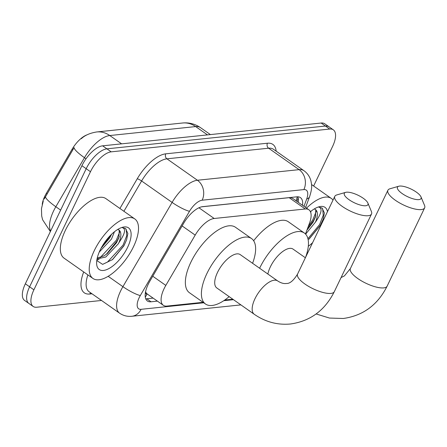 <?xml version="1.0" encoding="UTF-8"?>
<svg xmlns="http://www.w3.org/2000/svg" width="447" height="447" viewBox="0 0 447 447"><rect width="100%" height="100%" fill="white"/><g stroke="black" fill="none" stroke-linecap="round" stroke-linejoin="round"><path stroke-width="0.67" d="M305.474 233.993L309.497 223.187A21.825 9.566 125.1 0 0 308.883 209.777A21.825 9.566 125.1 0 0 305.267 208.989L214.18 218.494A21.825 9.566 125.1 0 0 195.188 235.111L165.82 285.409A21.825 9.566 125.1 0 0 164.088 288.667A21.825 9.566 125.1 0 0 163.328 305.295A21.825 9.566 125.1 0 0 166.949 306.083L203.072 302.312M42.236 204.335A19.646 8.61 -54.9 0 1 44.812 196.239A19.646 8.61 -54.9 0 1 46.371 193.305L72.068 149.298A19.646 8.61 -54.9 0 1 87.159 134.798M145.336 293.126A7.275 3.19 125.1 0 0 147.052 294.02L147.259 293.997A21.825 9.566 -54.9 0 1 145.577 291.735M292.813 198.479L291.014 197.747L289.181 197.68L201.675 206.81M147.259 293.997L163.328 305.295M224.718 300.054L232.82 299.211M121.618 143.85L109.789 135.536A25.468 21.383 -96 0 0 96.725 131.96L182.6 123.003A25.468 21.383 84 0 1 195.663 126.579L109.789 135.536A29.105 12.756 125.1 0 0 84.466 157.696A25.468 4.33 -149.7 0 1 74.101 147.644L44.169 199.016M101.508 300.468L36.755 307.223A21.825 9.566 -54.9 0 1 33.134 306.435A21.825 9.566 -54.9 0 1 33.899 289.812L90.473 171.721A21.825 9.566 -54.9 0 1 111.197 151.846L329.724 129.049L325.444 126.043A21.825 9.566 -54.9 0 1 329.059 126.831A21.825 9.566 -54.9 0 0 325.444 126.043L106.917 148.84L325.444 126.043L321.164 123.031A21.825 9.566 -54.9 0 1 324.779 123.819L333.339 129.837A21.825 9.566 -54.9 0 1 332.579 146.465L313.632 186.008M90.473 171.721L86.193 168.715A21.825 9.566 -54.9 0 1 106.917 148.84A21.825 9.566 -54.9 0 0 86.193 168.715L29.619 286.801L86.193 168.715L81.913 165.708A21.825 9.566 -54.9 0 1 102.637 145.828L321.164 123.031M33.134 306.435L28.854 303.429A21.825 9.566 -54.9 0 1 29.619 286.801A21.825 9.566 -54.9 0 0 28.854 303.429L24.574 300.423A21.825 9.566 -54.9 0 1 25.339 283.795L81.913 165.708M302.53 205.313A21.825 9.566 125.1 0 0 300.434 197.613A21.825 9.566 125.1 0 0 296.814 196.825L202.664 206.648A21.825 9.566 125.1 0 0 183.672 223.271L149.901 281.113A21.825 9.566 125.1 0 0 148.169 284.37A21.825 9.566 125.1 0 0 147.409 300.999A21.825 9.566 125.1 0 0 151.03 301.786L157.389 301.122M153.109 298.11L146.75 298.775A21.825 9.566 -54.9 0 1 145.75 298.814M329.724 129.049A21.825 9.566 -54.9 0 1 333.339 129.837M297.814 196.792A21.825 9.566 -54.9 0 1 298.25 202.301M133.524 246.643A36.38 15.947 -54.9 0 1 92.954 278.459A36.38 15.947 -54.9 0 1 94.222 250.745A36.38 15.947 -54.9 0 1 134.793 218.935A36.38 15.947 -54.9 0 1 133.524 246.643M92.954 278.459L64.061 258.148A36.38 15.947 -54.9 0 1 65.329 230.44A36.38 15.947 -54.9 0 1 105.9 198.624L134.793 218.935M96.781 260.545L102.637 264.378L112.588 259.556L123.864 245.9L126.574 239.899L127.876 233.496L125.534 228.546L122.383 227.668C126.149 228.864 124.992 233.865 118.913 242.671A18.187 7.973 -54.9 0 0 118.98 230.054A18.187 7.973 -54.9 0 0 117.678 229.479M100.117 250.13A25.468 11.164 -54.9 0 1 122.199 227.378A25.468 11.164 -54.9 0 1 127.63 247.258A25.468 11.164 -54.9 0 1 108.772 268.653A25.468 11.164 -54.9 0 1 96.636 263.752A25.468 11.164 -54.9 0 1 100.117 250.13M100.994 248.381L109.772 237.882L111.554 234.289M99.228 252.097L111.471 239.078L114.466 231.742M97.245 258.025L104.078 255.829L107.308 253.55L116.566 242.66L118.941 237.525L119.237 230.512L118.712 229.881M97.06 258.886L105.777 257.025L118.265 243.855L118.913 242.671M101.19 248.012L111.057 234.77M96.837 260.154L99.133 259.221M106.297 254.337L117.148 240.883L119.31 236.346M112.258 259.819L123.942 245.66L126.607 239.788M103.564 244.012L107.973 238.095M96.999 259.193L97.446 259.009M100.201 257.595L116.298 240.285L119.729 231.87M102.654 264.373L107.476 262.076L123.093 245.062L126.725 235.731L126.183 229.356L125.344 228.417M307.055 254.265A36.38 15.947 -54.9 0 1 306.491 254.65M309.101 239.05L320.376 225.4L323.086 219.393L324.393 212.995L322.047 208.045L318.895 207.168C322.661 208.358 321.505 213.364 315.426 222.17A18.187 7.973 -54.9 0 0 315.493 209.554A18.187 7.973 -54.9 0 0 314.191 208.978M310.43 211.688A25.468 11.164 -54.9 0 1 318.717 206.877A25.468 11.164 -54.9 0 1 327.461 211.671M310.699 212.375L310.978 211.241M306.843 230.322L313.084 222.159L315.453 217.024L315.75 210.012L315.224 209.38M305.625 234.161L315.426 222.17M312.593 242.699A25.468 11.164 -54.9 0 1 308.301 246.269M306.541 208.129A36.38 15.947 -54.9 0 1 331.305 198.429A36.38 15.947 -54.9 0 1 333.004 200.111M307.123 229.568L313.66 220.382L315.822 215.845M308.771 239.318L320.454 225.159L323.12 219.287M308.19 226.696L312.811 219.784L316.241 211.37M307.938 238.709L319.605 224.562L323.237 215.23L322.695 208.855L321.857 207.916M365.763 205.743A13.097 4.202 25.6 0 0 367.864 203.016A13.097 4.202 25.6 0 0 358.745 195.579A13.097 4.202 25.6 0 0 346.503 192.204A13.097 4.202 25.6 0 0 345.637 192.366A13.097 4.202 25.6 0 0 349.733 200.172A13.097 4.202 25.6 0 0 365.763 205.743M367.864 203.016L371.401 211.481A20.372 6.532 -154.4 0 1 371.53 213.99A20.372 6.532 -154.4 0 1 368.138 215.722A20.372 6.532 -154.4 0 1 346.039 208.816A20.372 6.532 -154.4 0 1 334.786 196.389A20.372 6.532 -154.4 0 1 336.826 194.914L345.637 192.366M254.254 314.275A20.372 8.929 125.1 0 1 254.963 298.752A20.372 8.929 125.1 0 1 274.307 280.202A20.372 8.929 125.1 0 1 277.682 280.94L240.235 254.617A20.372 8.929 125.1 0 0 217.51 272.43A20.372 8.929 125.1 0 0 216.801 287.952L254.254 314.275C265.322 321.946 277.397 325.187 290.477 323.997C310.268 321.197 324.88 310.425 334.306 291.684L371.53 213.99M229.155 296.635A40.018 17.545 -54.9 0 1 205.508 304.021A40.018 17.545 -54.9 0 1 206.9 273.536A40.018 17.545 -54.9 0 1 251.527 238.547A40.018 17.545 -54.9 0 1 252.583 263.3M205.508 304.021L189.455 292.74A40.018 17.545 -54.9 0 1 190.852 262.255A40.018 17.545 -54.9 0 1 235.48 227.266L251.527 238.547M418.884 199.613A13.097 4.202 25.6 0 0 420.985 196.887A13.097 4.202 25.6 0 0 411.866 189.45A13.097 4.202 25.6 0 0 399.624 186.075A13.097 4.202 25.6 0 0 398.758 186.237A13.097 4.202 25.6 0 0 402.853 194.037A13.097 4.202 25.6 0 0 418.884 199.613M420.985 196.887L424.521 205.346A20.372 6.532 -154.4 0 1 424.65 207.861A20.372 6.532 -154.4 0 1 421.258 209.587A20.372 6.532 -154.4 0 1 399.16 202.681A20.372 6.532 -154.4 0 1 387.907 190.254A20.372 6.532 -154.4 0 1 389.946 188.779L398.758 186.237M305.379 257.768L293.053 249.108A20.372 8.929 125.1 0 0 270.334 266.92A20.372 8.929 125.1 0 0 267.865 274.039M259.623 268.245A40.018 17.545 -54.9 0 1 259.724 268.027A40.018 17.545 -54.9 0 1 304.351 233.032A40.018 17.545 -54.9 0 1 305.552 257.399M253.645 240.754A40.018 17.545 -54.9 0 1 288.304 221.751L304.351 233.032M152.751 276.224L165.82 285.409M147.052 294.02A21.825 18.327 84 0 1 145.286 297.048M46.371 193.305L47.147 193.853M72.068 149.298L72.844 149.84M291.148 197.418A21.825 18.327 84 0 1 291.014 197.747M296.037 200.748L296.383 199.809A21.825 10.074 -159.6 0 1 295.948 200.686M182.119 225.925L195.188 235.111M198.932 207.777L214.18 218.494M289.181 197.68L305.267 208.989M86.014 158.78L84.466 157.696L55.836 206.737A29.105 12.756 125.1 0 0 53.528 211.079A29.105 12.756 125.1 0 0 50.617 231.032M45.471 196.652A25.468 4.33 -149.7 0 0 55.836 206.737L60.636 210.112M182.6 123.003C189.087 122.377 195.048 123.92 200.491 127.63A29.105 12.756 125.1 0 0 195.663 126.579L207.492 134.893M25.339 283.795L33.899 289.812M102.637 145.828L111.197 151.846M146.75 298.775L151.03 301.786M303.977 206.33L306.681 199.06A14.55 6.381 125.1 0 0 303.859 189.595L202.167 200.206A14.55 6.381 125.1 0 0 189.506 211.286L140.319 295.54A14.55 6.381 125.1 0 0 139.162 297.708A14.55 6.381 125.1 0 0 141.068 309.318L203.737 302.781M141.068 309.318A14.55 12.22 -96 0 1 131.876 316.269C127.389 316.722 123.294 315.694 119.589 313.179A29.105 12.756 -54.9 0 1 120.601 291.008A29.105 12.756 -54.9 0 1 122.908 286.667L108.168 276.307M91.998 293.785L89.752 294.02A3.637 3.056 84 0 1 90.674 292.852M89.752 294.02A32.743 14.354 -54.9 0 1 83.701 271.955M87.903 274.911A29.105 12.756 125.1 0 0 89.093 291.74L119.589 313.179M119.908 208.47L137.251 178.761A32.743 14.354 -54.9 0 1 165.742 153.835L267.435 143.224A32.743 14.354 -54.9 0 1 276.151 151.164M140.319 295.54A14.55 2.475 -149.7 0 1 122.908 286.667L172.101 202.413L141.604 180.979L123.908 211.286M189.506 211.286A14.55 2.475 -149.7 0 1 172.101 202.413A29.105 12.756 -54.9 0 1 197.423 180.253L166.927 158.819A29.105 12.756 125.1 0 0 141.604 180.979A3.637 0.62 30.3 0 0 137.251 178.761M202.167 200.206A14.55 12.22 -96 0 0 197.423 180.253L299.116 169.648L268.625 148.208L166.927 158.819A3.637 3.056 84 0 1 165.742 153.835M303.859 189.595A14.55 12.22 -96 0 0 299.116 169.648A29.105 12.756 -54.9 0 1 303.943 170.698L273.447 149.264A29.105 12.756 125.1 0 0 268.625 148.208A3.637 3.056 84 0 1 267.435 143.224M223.779 300.691L233.485 299.674M305.586 207.458L309.62 196.613A14.55 6.716 -159.6 0 1 306.681 199.06M298.177 198.01L296.925 201.373M277.682 280.94C280.889 283.018 283.75 283.862 286.248 283.471C289.74 283.795 293.511 280.66 297.562 274.078A20.372 6.532 25.6 0 0 308.816 286.505A20.372 6.532 25.6 0 0 330.914 293.411A20.372 6.532 25.6 0 0 334.306 291.684M341.078 277.553L344.391 275.922L350.387 268.563A20.372 6.532 25.6 0 0 361.64 280.99A20.372 6.532 25.6 0 0 383.738 287.896A20.372 6.532 25.6 0 0 387.13 286.169L424.65 207.861M296.383 199.809L297.339 196.792M292.813 198.485L308.883 209.777M96.725 131.96C90.048 133.044 84.913 135.285 81.326 138.693M43.264 201.1L41.454 208.732L41.7 216.03L42.599 219.745L50.36 231.563M200.491 127.63L210.392 134.586M309.62 196.613C312.526 187.494 311.704 185.209 310.972 181.035C309.855 176.738 307.514 173.291 303.943 170.698M131.876 316.269L240.911 304.893M331.305 198.429L311.548 184.544M297.562 274.078L334.786 196.389M316.13 313.962L329.461 318.052L343.302 318.487C363.093 315.688 377.704 304.915 387.13 286.169M350.387 268.563L387.907 190.254"/></g></svg>
